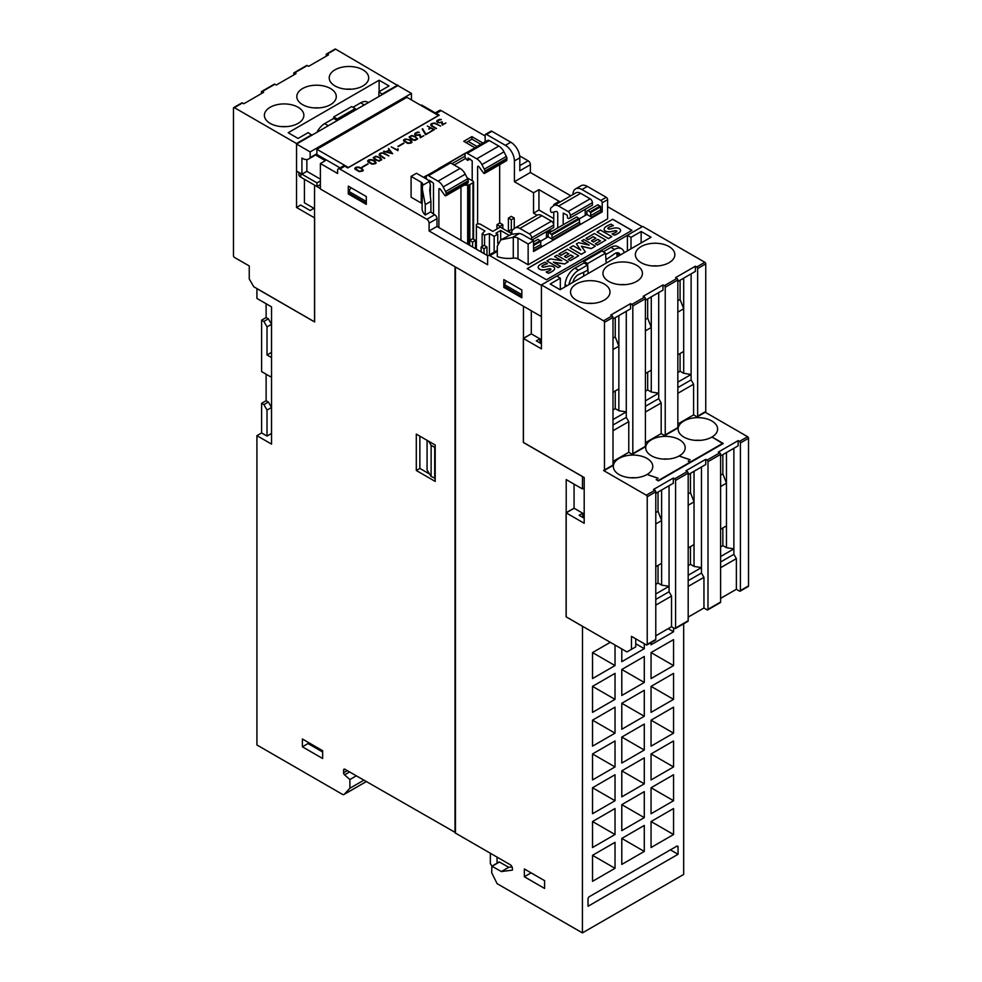 <?xml version="1.0" encoding="UTF-8"?>
<svg xmlns="http://www.w3.org/2000/svg" width="982" height="982" viewBox="0 0 982 982"><rect width="100%" height="100%" fill="white"/><g stroke="black" fill="none" stroke-linecap="round" stroke-linejoin="round"><path stroke-width="1.47" d="M619.077 474.527A19.738 11.391 180 0 1 613.308 466.475A19.738 11.391 180 0 1 625.485 455.943A19.738 11.391 180 0 1 646.991 458.41A19.738 11.391 180 0 1 652.772 466.475A19.738 11.391 180 0 1 640.595 477.007A19.738 11.391 180 0 1 619.077 474.527M677.838 281.539L695.391 271.4L695.391 266.196L696.741 266.981A1.277 0.737 60 0 1 697.65 268.54L697.65 416.172A1.277 0.737 60 0 1 696.741 416.699L693.587 414.883L677.838 423.978M645.419 300.247L662.973 290.107L662.973 284.915L664.335 285.688A1.277 0.737 60 0 1 665.231 287.247L665.231 434.891A1.277 0.737 60 0 1 664.335 435.407L661.181 433.59L645.419 442.686M613.001 318.966L630.567 308.827L630.567 303.634L631.917 304.408A1.277 0.737 60 0 1 632.813 305.967L632.813 453.61A1.277 0.737 60 0 1 631.917 454.126L628.762 452.309L613.001 461.405M603.549 470.501L646.316 495.198A1.277 0.737 60 0 1 647.224 496.757L647.224 644.388A1.277 0.737 60 0 1 646.316 644.916L631.463 636.336L631.463 649.335L626.958 651.925L566.184 616.843L566.184 512.874L584.192 523.271L584.192 477.522L523.418 442.428L523.418 338.459L541.426 348.856L541.426 284.915L603.549 320.783A1.277 0.737 60 0 1 604.458 322.342L604.458 469.985A1.277 0.737 60 0 1 603.549 470.501M646.954 644.978L655.51 640.043A1.277 0.737 -120 0 0 655.78 639.454L655.78 491.81A1.277 0.737 -120 0 0 654.871 490.251L653.521 489.478L673.333 478.038L674.683 478.823A1.277 0.737 60 0 1 675.579 480.382L675.579 628.014A1.277 0.737 60 0 1 674.683 628.541L671.528 626.712L655.78 635.82M675.321 628.603L687.928 621.324A1.277 0.737 -120 0 0 688.186 620.734L688.186 473.103A1.277 0.737 -120 0 0 687.29 471.544L685.939 470.759L705.751 459.33L707.101 460.104A1.277 0.737 60 0 1 707.997 461.663L707.997 609.306A1.277 0.737 60 0 1 707.101 609.822L703.947 608.005L688.186 617.101M707.74 609.883L720.346 602.604A1.277 0.737 -120 0 0 720.604 602.027L720.604 454.384A1.277 0.737 -120 0 0 719.708 452.825L718.358 452.051L738.157 440.611L739.507 441.384A1.277 0.737 60 0 1 740.416 442.956L740.416 590.587A1.277 0.737 60 0 1 739.507 591.103L736.365 589.286L720.604 598.382M740.146 591.176L748.259 586.487A1.277 0.737 -120 0 0 748.517 585.91L748.517 438.267A1.277 0.737 -120 0 0 747.621 436.708L705.223 412.231M651.496 455.82A19.738 11.391 180 0 1 645.714 447.755A19.738 11.391 180 0 1 657.903 437.236A19.738 11.391 180 0 1 679.409 439.703A19.738 11.391 180 0 1 685.191 447.755A19.738 11.391 180 0 1 673.014 458.287A19.738 11.391 180 0 1 651.496 455.82M683.914 437.1A19.738 11.391 180 0 1 678.132 429.048A19.738 11.391 180 0 1 690.321 418.516A19.738 11.391 180 0 1 711.827 420.983A19.738 11.391 180 0 1 717.609 429.048A19.738 11.391 180 0 1 705.42 439.568A19.738 11.391 180 0 1 683.914 437.1M647.654 474.674L658.149 478.222L647.654 474.674M723.28 443.483L658.456 480.91L656.197 479.609L658.456 480.443L690.064 462.203L688.21 461.135L690.469 461.957L722.47 443.483L712.478 437.248L723.28 443.483M679.654 456.188L690.15 459.748L679.654 456.188M693.587 414.883L693.587 384.208L691.119 379.924L691.119 273.868M677.838 382.133L691.119 374.461L683.693 373.295L680.084 371.208L677.838 372.509M683.693 278.151L683.693 373.295M677.838 312.129L683.693 308.753L680.084 299.473L677.838 300.774M677.838 354.833L683.693 351.458M680.084 353.532L680.084 371.208M680.084 280.238L680.084 299.473M661.181 433.59L661.181 402.927L658.701 398.631L658.701 292.587M645.419 400.84L658.701 393.168L651.275 392.002L647.666 389.928L645.419 391.229M651.275 296.871L651.275 392.002M645.419 330.848L651.275 327.472L647.666 318.18L645.419 319.481M645.419 373.553L651.275 370.165M647.666 372.252L647.666 389.928M647.666 298.945L647.666 318.18M628.762 452.309L628.762 421.634L626.283 417.35L626.283 311.294M613.001 419.56L626.283 411.888L618.856 410.722L615.26 408.635L613.001 409.936M618.856 315.59L618.856 410.722M613.001 349.555L618.856 346.18L615.26 336.9L613.001 338.201M613.001 392.26L618.856 388.884M615.26 390.959L615.26 408.635M615.26 317.665L615.26 336.9M628.762 421.634L613.001 430.73M626.283 417.35L613.001 425.01M604.188 470.562L612.743 465.628A1.277 0.737 -120 0 0 613.001 465.038L613.001 317.407A1.277 0.737 -120 0 0 612.105 315.848L610.755 315.062L630.567 303.634M697.38 416.761L705.481 412.084A1.277 0.737 -120 0 0 705.751 411.495L705.751 263.863A1.277 0.737 -120 0 0 704.843 262.304L642.719 226.437L627.412 235.263L631.009 237.349L641.148 231.494L651.054 237.214L560.108 289.727L550.202 284.007L560.329 278.151L556.733 276.077L541.426 284.915M632.555 454.187L645.162 446.908A1.277 0.737 -120 0 0 645.419 446.331L645.419 298.688A1.277 0.737 -120 0 0 644.523 297.129L643.173 296.355L662.973 284.915M664.961 435.48L677.568 428.201A1.277 0.737 -120 0 0 677.838 427.612L677.838 279.98A1.277 0.737 -120 0 0 676.929 278.422L675.579 277.636L695.391 266.196M641.148 262.685A19.738 11.391 180 0 1 635.366 254.633A19.738 11.391 180 0 1 647.543 244.101A19.738 11.391 180 0 1 669.061 246.58A19.738 11.391 180 0 1 674.843 254.633A19.738 11.391 180 0 1 662.654 265.165A19.738 11.391 180 0 1 641.148 262.685M608.73 281.404A19.738 11.391 180 0 1 602.948 273.352A19.738 11.391 180 0 1 615.137 262.82A19.738 11.391 180 0 1 636.643 265.287A19.738 11.391 180 0 1 642.424 273.352A19.738 11.391 180 0 1 630.235 283.872A19.738 11.391 180 0 1 608.73 281.404M576.311 300.124A19.738 11.391 180 0 1 570.53 292.059A19.738 11.391 180 0 1 582.719 281.539A19.738 11.391 180 0 1 604.225 284.007A19.738 11.391 180 0 1 610.006 292.059A19.738 11.391 180 0 1 597.829 302.591A19.738 11.391 180 0 1 576.311 300.124M652.637 265.938A17.504 10.102 180 0 1 657.559 265.938M620.219 284.657A17.504 10.102 180 0 1 625.141 284.657M587.813 303.364A17.504 10.102 180 0 1 592.735 303.364M627.412 250.864L627.412 235.263M583.934 262.967L583.971 261.396L601.978 250.999L605.575 253.172L606.152 263.139M605.661 254.584L614.572 249.44A14.006 8.089 -60 0 1 621.569 248.753A14.006 8.089 -60 0 1 624.208 252.718M621.569 248.753L617.973 246.666A14.006 8.089 120 0 0 610.964 247.366L603.292 251.797M620.243 255.001A7.635 4.407 120 0 0 618.856 253.086A7.635 4.407 120 0 0 614.339 253.921A147.509 85.164 -60 0 1 605.943 259.629M617.175 256.781A109.726 63.351 120 0 0 616.782 253.601A7.635 4.407 120 0 0 616.61 252.828M564.981 286.904A309.882 178.908 120 0 0 565.092 284.682L566.958 285.762M568.934 284.62A14.006 8.089 -60 0 1 578.582 270.222L587.567 265.03L583.971 262.955L574.973 268.135A14.006 8.089 120 0 0 565.092 284.682M587.567 265.03L587.567 270.259A147.509 85.164 -60 0 1 578.803 274.444A7.635 4.407 120 0 0 572.911 282.337M605.575 253.172L587.567 263.569L588.144 273.536M583.664 276.126L583.738 272.186M583.971 261.396L587.567 263.569M541.426 343.81L536.332 340.877L539.891 338.827L539.94 342.951M531.299 310.778L531.299 333.855L523.418 338.459M631.009 237.349L631.009 248.79M641.148 231.494L641.148 242.935M560.329 278.151L560.329 289.592M661.181 402.927L645.419 412.023M658.701 398.631L645.419 406.303M693.587 384.208L677.838 393.303M691.119 379.924L677.838 387.583M627.412 235.324L556.769 276.102M541.426 284.964L541.426 316.155M541.021 316.388L320.377 188.998L320.377 163.528L325.324 160.667L315.124 154.775A12.729 7.353 -120 0 1 313.688 156.113L308.729 158.974A12.729 7.353 -120 0 0 310.165 157.636L310.152 151.915L411.446 93.425L411.47 99.157A12.729 7.353 60 0 1 411.041 99.685M306.863 159.55L306.863 171.322L301.916 174.182L301.916 158.065A12.729 7.353 -120 0 0 308.729 158.974M320.377 179.129L306.863 171.322M572.936 194.559A12.729 7.353 60 0 1 575.575 188.888L580.976 185.77A12.729 7.353 60 0 1 587.346 186.408L606.25 197.321A1.915 1.105 60 0 1 607.6 199.653L607.6 218.888L528.144 264.772L517.993 258.917A5.094 2.946 0 0 0 513.279 258.119A21.653 12.496 180 0 1 497.285 256.597L497.285 246.2L500.82 239.854L512.481 237.423A21.653 12.496 180 0 0 513.279 237.325A5.094 2.946 0 0 1 517.993 238.123L528.144 243.978L533.545 240.86L523.394 235.005A12.729 7.353 180 0 0 519.392 233.434L512.481 237.423M541.021 285.197L489.871 255.676A3.179 1.841 -120 0 0 488.287 255.516A3.179 1.841 -120 0 0 487.624 256.977L487.624 264.772L429.097 230.979L429.097 223.184A3.179 1.841 -120 0 0 426.851 219.281L339.87 169.064A3.179 1.841 -120 0 0 338.274 168.904A3.179 1.841 -120 0 0 337.612 170.365L337.612 173.483L320.377 163.528M642.265 226.695L607.6 206.674M631.966 230.365L546.434 279.747L527.187 268.638L612.719 219.256L631.966 230.365M612.719 219.256L527.273 268.687M631.88 230.414L612.719 219.354M609.196 227.247L609.196 227.137A16.694 9.636 180 0 1 613.394 225.565L613.394 225.664A16.694 9.636 0 0 0 609.196 227.247A4.75 2.737 0 0 0 607.907 228.278A1.191 0.687 0 0 0 607.833 228.475M620.563 230.549L620.563 230.439A5.34 3.081 180 0 1 620.563 230.549A5.34 3.081 180 0 1 619.703 232.218A15.663 9.047 180 0 1 614.302 235.201L612.117 233.937L614.302 235.091A15.663 9.047 0 0 0 619.703 232.12A5.34 3.081 0 0 0 620.563 230.439A5.34 3.081 0 0 0 620.391 229.653A4.407 2.541 0 0 0 617.494 228.02A6.53 3.768 0 0 0 613.468 228.241A74.411 42.962 180 0 1 609.527 229.101A1.375 0.786 180 0 1 607.907 228.168A4.75 2.737 180 0 1 609.196 227.137M612.117 233.826A12.57 7.255 180 0 0 616.414 231.875A1.89 1.092 180 0 0 616.856 231.175L616.856 231.101A1.89 1.092 180 0 1 616.856 231.175A1.89 1.092 0 0 0 616.856 231.2L616.217 230.77A4.284 2.48 0 0 0 614.388 230.966L611.418 231.617A6.788 3.916 180 0 1 607.355 231.801A4.689 2.713 180 0 1 604.36 230.107A5.769 3.327 180 0 1 604.163 229.223A5.769 3.327 180 0 1 604.163 229.174M611.811 236.625L608.484 238.651L597.105 231.973L608.484 238.552L611.811 236.625L600.432 230.058L597.105 231.973M605.808 240.099L597.387 245.058L595.35 243.781L597.387 244.96L605.808 240.099L594.417 233.52L586.009 238.38L588.132 239.608L593.226 236.674L595.902 238.221L591.459 240.786L593.41 241.916L597.854 239.338L600.444 240.835L595.35 243.781M600.346 240.897L597.854 239.448L593.41 242.014L591.459 240.786M595.816 238.27L593.226 236.772L588.132 239.718L586.009 238.38M591.225 248.618L595.35 246.138L591.225 248.618L581.454 246.31M585.37 251.895L581.283 254.363L569.891 247.685L581.283 254.252L585.37 251.895L581.369 246.187L591.225 248.507M580.608 250.042L576.409 243.929L580.73 250.115L573.206 245.77L569.891 247.685M588.942 245.095L581.737 240.848L589.237 245.169L578.57 242.677L576.409 243.929M578.729 255.725L570.321 260.684L568.283 259.518L570.321 260.586L578.729 255.725L567.351 249.158L558.93 254.007L561.053 255.246L566.148 252.3L568.836 253.847L564.38 256.412L566.332 257.542L570.775 254.976L573.365 256.474L568.283 259.408M573.279 256.523L570.775 255.075L566.332 257.64L564.38 256.412M568.738 253.896L566.148 252.411L561.053 255.345L558.93 254.007M564.576 263.998L568.271 261.764L564.576 263.998L553.602 262.292M560.489 266.257L558.292 267.632L546.9 260.954L558.292 267.534L560.489 266.257L553.357 262.145L564.576 263.9M561.544 260.66L554.572 256.535L561.79 260.696L550.485 258.892L546.9 260.954M543.242 265.324L543.242 265.214A16.694 9.636 180 0 1 547.44 263.642L547.44 263.741A16.694 9.636 0 0 0 543.242 265.324A4.75 2.737 0 0 0 541.966 266.355A1.191 0.687 0 0 0 541.88 266.552M554.609 268.565A5.34 3.081 180 0 1 554.609 268.614A5.34 3.081 180 0 1 553.75 270.296A15.663 9.047 180 0 1 548.361 273.278L546.164 272.014L548.361 273.168A15.663 9.047 0 0 0 553.75 270.197A5.34 3.081 0 0 0 554.609 268.516A5.34 3.081 0 0 0 554.437 267.73A4.407 2.541 0 0 0 551.553 266.097A6.53 3.768 0 0 0 547.514 266.318A74.411 42.962 180 0 1 543.574 267.178A1.375 0.786 180 0 1 541.966 266.245A4.75 2.737 180 0 1 543.242 265.214M550.902 269.301A1.89 1.092 0 0 0 550.902 269.277L550.264 268.847A4.284 2.48 0 0 0 548.435 269.043L545.464 269.694A6.788 3.916 180 0 1 541.413 269.878A4.689 2.713 180 0 1 538.418 268.184A5.769 3.327 180 0 1 538.21 267.3A5.769 3.327 180 0 1 538.21 267.251A5.769 3.327 0 0 0 538.418 268.074A4.689 2.713 0 0 0 541.413 269.78A6.788 3.916 0 0 0 545.464 269.584L548.435 268.933A4.284 2.48 180 0 1 550.264 268.749L550.902 269.178A1.89 1.092 180 0 1 550.914 269.252L550.902 269.178M547.44 263.642L545.096 262.28A20.536 11.858 0 0 0 539.069 265.447A5.769 3.327 0 0 0 538.21 267.202L538.21 267.3M550.914 269.252A1.89 1.092 180 0 1 550.472 269.952A12.57 7.255 180 0 1 546.164 271.904M568.271 261.764L556.892 255.185L554.572 256.535M595.35 246.138L583.959 239.559L581.737 240.848M613.394 225.565L611.05 224.203A20.536 11.858 0 0 0 605.022 227.382A5.769 3.327 0 0 0 604.163 229.125A5.769 3.327 0 0 0 604.36 229.997A4.689 2.713 0 0 0 607.355 231.703A6.788 3.916 0 0 0 611.418 231.506L614.388 230.868A4.284 2.48 180 0 1 616.217 230.672L616.856 231.101M298.921 172.464L298.921 174.575A6.371 3.67 0 0 0 300.787 177.177L300.787 173.532L296.552 171.089L296.552 144.059L397.857 85.581L411.446 93.425M420.996 105.442L421.671 105.049L435.272 112.905M411.446 99.145L410.771 99.538L411.47 99.157M316.879 153.744L310.152 157.623M310.165 157.636L315.124 154.775M340.054 167.873L316.879 154.493L316.879 149.301L406.929 97.316L438.438 115.508L348.401 167.492L316.879 149.301M485.145 135.982L441.163 110.585A3.179 1.841 60 0 0 439.568 110.426L434.621 113.286A3.179 1.841 60 0 1 434.621 113.286A3.179 1.841 60 0 1 436.204 113.446L439.224 115.189L347.837 167.947L344.817 166.204A3.179 1.841 -120 0 0 343.221 166.044L338.274 168.904M429.097 230.979L436.978 226.437L436.978 218.63A3.179 1.841 -120 0 0 434.719 214.739L433.823 214.211A14.006 8.089 180 0 1 430.902 211.744L425.255 215.009A21.653 12.496 180 0 1 422.076 208.491L422.444 185.438A21.653 12.496 180 0 1 422.604 184.972A5.094 2.946 0 0 0 422.726 184.334A5.094 2.946 0 0 0 421.229 182.247L411.09 176.392L416.491 173.274L426.642 179.129A12.729 7.353 180 0 1 429.343 181.449L430.362 184.923L429.723 189.956L430.902 201.347L425.255 204.612L422.076 187.906M422.076 203.691A5.094 2.946 0 0 0 421.229 203.053L411.09 197.186L411.09 176.392M519.809 165.614L528.144 160.803L519.674 155.917M439.568 119.374L441.323 119.571L437.812 120.528L437.825 122.247L439.592 122.713L442.133 121.793L442.698 124.333L445.914 122.983L442.268 125.082L441.74 122.541L437.677 122.676L436.72 121.019L439.568 119.374L437.358 120.381L436.72 121.756M431.27 124.984L436.118 128.642L431.405 125.917L430.779 124.444L431.417 123.707L434.609 122.971L440.587 126.064L434.24 123.266L431.871 123.953L431.859 125.671M427.366 126.052L434.425 129.612L430.582 131.834L433.541 129.612L430.889 128.09L429.048 129.158L430.46 127.832L427.366 126.052M430.141 132.091L425.574 134.73L422.174 129.047L425.869 134.043L430.141 132.091M417.571 132.067L419.314 132.275L415.816 133.233L415.288 134.08L416.11 135.111L420.136 134.497L420.701 137.038L423.905 135.688L420.271 137.787L419.744 135.246L415.349 135.197L414.723 133.712L417.571 132.067L415.361 133.086L414.711 134.46M415.079 140.414L411.605 139.518L409.101 136.964L411.654 135.479L415.128 136.388L417.645 138.941L415.079 140.414M404.768 139.1L409.519 139.628L411.716 141.248L411.384 142.918L407.861 143.47L403.798 141.126L403.492 140.205L404.768 139.1L403.516 140.279M398.275 146.551L403.97 143.262L398.275 146.551M391.229 146.919L397.428 149.988L397.796 148.773L397.943 150.676L391.229 146.919M383.852 151.167L386.036 151.731L389.056 149.988L388.553 148.454L392.64 153.744L383.52 151.461M381.617 152.824L384.171 153.192L388.884 155.905L382.55 153.106L380.169 153.806L380.169 155.524L384.416 158.495L379.077 155.033L379.715 153.56L381.617 152.824L379.077 155.033M379.224 161.122L374.805 159.673L373.246 157.66L375.799 156.187L380.218 157.636L381.777 159.636L379.224 161.122M368.913 159.796L371.797 159.612L374.608 160.876L376.167 162.877L375.529 163.626L372.006 164.178L367.943 161.834L367.624 160.901L368.913 159.796L367.649 160.987M362.419 167.259L368.115 163.969L362.419 167.259M356.049 167.222L358.933 167.038L361.744 168.303L363.303 170.303L362.665 171.052L359.142 171.605L355.079 169.26L354.76 168.339L356.049 167.222L354.784 168.413M474.981 147.791L463.762 141.31L471.863 136.633L482.935 143.016M445.816 123.032L442.698 124.432L442.133 121.793M441.188 119.657L439.568 119.473M442.133 121.903L439.592 122.824L437.285 121.387M440.488 126.113L434.609 122.971M434.609 123.081L432.055 123.45L430.779 125.193M436.462 128.433L431.859 125.782M430.239 131.625L433.541 129.612M430.46 127.832L428.692 128.949M434.339 129.673L427.452 126.101M430.042 132.14L425.869 134.153L422.641 128.777M423.819 135.737L420.701 137.136L420.136 134.497M419.179 132.349L417.571 132.177M420.136 134.608L416.896 135.442L415.288 134.08M417.62 138.965L415.128 136.486L411.654 135.479M411.654 135.59L409.126 137.038M417.043 138.843L413.876 140.058L409.703 137.063L411.127 138.732L414.92 140.07L417.043 138.843L415.619 137.185L411.839 135.835L409.703 137.063M412.01 142.206L409.519 139.726L404.768 139.199M411.433 142.083L408.267 143.298L404.093 140.303L405.517 141.973L409.31 143.311L411.433 142.083L410.01 140.414L406.217 139.076L404.093 140.303M403.528 143.114L397.919 146.355M397.428 149.988L391.315 146.969M398.213 149.117L397.428 149.51M392.579 153.769L388.553 148.454M389.056 149.988L386.036 151.829L383.852 151.277M391.437 153.094L386.65 151.989L391.437 153.094L389.326 150.332L386.65 151.891M384.772 158.286L379.568 154.825M388.786 155.966L384.171 153.29L381.617 152.934M381.752 159.673L380.218 157.746L375.799 156.187M375.799 156.298L373.27 157.746M381.188 159.55L378.021 160.753L373.847 157.771L376.18 159.956L379.052 160.778L381.188 159.55L379.764 157.881L375.971 156.531L373.847 157.771M376.143 162.914L373.663 160.434L368.913 159.906M375.578 162.791L372.411 163.994L368.238 161.011L370.57 163.196L373.442 164.019L375.578 162.791L374.154 161.122L370.361 159.771L368.238 161.011M367.673 163.822L362.063 167.063M363.279 170.34L360.799 167.861L356.049 167.333M362.714 170.217L359.547 171.42L355.374 168.438L357.706 170.623L360.578 171.445L362.714 170.217L361.29 168.548L357.497 167.198L355.374 168.438M348.291 193.945L348.291 186.138L366.298 196.535L366.298 204.342L348.291 193.945L348.512 193.024A2.541 1.473 -60 0 1 348.929 191.441L350.881 187.636M503.827 287.382L503.827 279.588L521.835 289.985L521.835 297.779L503.827 287.382L504.061 286.204A2.541 1.473 -60 0 1 504.478 284.633L506.319 281.024M475.534 243.892L476.368 244.371M514.249 218.053L511.327 219.735L508.406 218.053L511.327 216.359L514.249 218.053L514.249 228.585M511.327 219.735L511.327 229.567L512.309 230.132M508.406 218.053L508.406 231.801M520.325 224.939L523.246 223.245M511.818 232.66L511.327 233.483M511.327 232.943L508.406 231.249L511.327 229.567M502.821 224.657L499.887 226.339L496.966 224.657L499.887 222.963L502.821 224.657L502.821 228.573M499.887 226.339L499.887 227.272M496.966 224.657L496.966 228.966M472.207 180.749L472.207 160.864L468.156 158.004L467.702 160.348L466.806 159.82L465.002 157.046L465.002 154.628A3.179 1.841 60 0 1 465.664 153.167A3.179 1.841 60 0 1 467.248 153.327L476.749 158.814A9.55 5.511 60 0 1 481.929 164.583L484.286 169.199A3.179 1.841 60 0 1 484.813 171.163L484.813 172.82A1.277 0.737 60 0 1 483.39 172.857L479.02 166.805A1.277 0.737 -120 0 0 477.608 166.83L477.608 223.957M499.666 164.669L499.666 223.086M465.664 153.167L487.723 140.438A3.179 1.841 60 0 1 489.306 140.586L498.807 146.072A9.55 5.511 60 0 1 503.987 151.842L506.344 156.457A3.179 1.841 60 0 1 506.872 158.433L506.872 160.091A1.277 0.737 60 0 1 506.602 160.667L484.543 173.409M469.948 159.047L467.702 160.348M585.211 215.451L585.211 209.289M557.739 227.922L557.739 213.094A1.277 0.737 -120 0 0 556.328 211.425L551.958 212.443A1.277 0.737 60 0 1 550.534 210.774L550.534 209.117A3.179 1.841 60 0 1 551.062 207.754L553.431 205.864A9.55 5.511 60 0 1 553.823 205.594A9.55 5.511 60 0 1 558.598 206.06L568.099 211.547A3.179 1.841 60 0 1 570.346 215.451L570.346 217.869L568.553 218.569L567.645 218.053L567.203 215.193L563.275 213.082L563.14 224.804M570.346 217.869L592.404 205.128L592.404 202.709A3.179 1.841 -120 0 0 590.157 198.818L580.657 193.331A9.55 5.511 -120 0 0 575.882 192.853L553.823 205.594M546.483 237.804L546.483 231.642M512.125 234.072A1.277 0.737 60 0 1 511.818 233.127L511.818 231.47A3.179 1.841 60 0 1 512.346 230.107L514.703 228.217A9.55 5.511 60 0 1 515.108 227.947A9.55 5.511 60 0 1 519.883 228.425L529.384 233.9A3.179 1.841 60 0 1 531.63 237.804L531.63 239.755M528.917 238.184L524.437 235.606M532.035 239.989L553.688 227.48L553.688 225.062A3.179 1.841 -120 0 0 551.442 221.171L541.941 215.684A9.55 5.511 -120 0 0 537.166 215.205L515.108 227.947M433.492 214.015L433.492 183.217L429.429 180.357L428.987 181.007M460.951 187.034L460.951 240.271M426.286 178.933L426.286 176.981A3.179 1.841 60 0 1 426.937 175.52A3.179 1.841 60 0 1 428.533 175.68L438.033 181.167A9.55 5.511 60 0 1 443.201 186.936L445.57 191.551A3.179 1.841 60 0 1 446.098 193.528L446.098 195.173A1.277 0.737 60 0 1 444.674 195.209L440.304 189.158A1.277 0.737 -120 0 0 438.893 189.182L438.893 227.542M426.937 175.52L449.007 162.791A3.179 1.841 60 0 1 450.591 162.938L460.092 168.425A9.55 5.511 60 0 1 465.259 174.195L467.628 178.81A3.179 1.841 60 0 1 468.156 180.786L468.156 182.443A1.277 0.737 60 0 1 467.886 183.02L445.828 195.762M431.233 181.4L429.809 182.222M475.534 240.406L472.612 242.088L469.678 240.406L472.612 238.712L475.534 240.406L475.534 248.691M472.612 242.088L472.612 247.01M469.678 240.406L469.678 245.316M486.974 247.01L484.04 248.691L481.119 247.01L484.04 245.316L486.974 247.01L486.974 255.295M484.04 248.691L484.04 253.601M481.119 247.01L481.119 251.92M509.02 235.275L500.685 230.463L495.947 233.188L497.751 234.232L494.155 236.306L489.429 233.581L484.568 235.201L482.125 233.777L484.924 230.979L476.368 226.044L476.368 224.485L477.264 223.957L479.965 223.957L492.804 231.371L500.231 227.088L512.015 233.888M476.368 226.044L476.368 249.17M482.125 233.777L482.125 246.421M484.568 235.201L484.568 245.623M489.429 233.581L489.429 254.854M494.155 236.306L494.155 252.129M497.751 234.232L497.751 243.389M500.685 230.463L500.685 239.927M546.483 232.869L548.852 231.494A1.915 1.105 180 0 1 549.932 231.187A14.006 8.089 180 0 0 551.012 231.077A12.729 7.353 180 0 1 552.535 230.93M548.177 236.306L546.483 235.336M540.714 241.142L548.177 236.834L548.177 233.446L549.306 232.795L552.007 234.882L552.007 238A1.277 0.737 -120 0 0 552.903 239.559L548.177 236.834M579.429 218.79L586.892 214.469L586.892 211.093L588.022 210.443L590.722 212.529L590.722 215.647A1.277 0.737 -120 0 0 591.618 217.206L586.892 214.469M467.113 177.816L472.993 181.204A1.915 1.105 180 0 1 473.557 181.989A1.915 1.105 180 0 1 472.993 182.762L469.838 184.579A1.915 1.105 180 0 1 468.758 184.898A14.006 8.089 180 0 0 467.678 185.009A12.729 7.353 180 0 1 464.167 185.168M521.835 297.521L504.061 287.26M366.298 204.072L348.512 193.81M528.144 160.803A3.179 1.841 60 0 1 530.39 164.694L530.39 172.501L570.775 195.811M588.022 210.443L597.928 204.722L600.628 206.809L600.628 209.927A1.277 0.737 -120 0 0 601.524 211.486L602.199 211.879L533.545 251.515L533.545 240.86M476.97 146.465L468.156 141.371L471.974 139.162L480.799 144.256M466.008 142.611L468.156 141.371M471.863 136.633L471.863 139.223M533.545 250.729L541.647 246.052A1.277 0.737 60 0 1 540.751 244.493L540.751 241.376L538.05 239.301L533.545 241.891M552.903 239.559L580.362 223.7A1.277 0.737 60 0 1 579.466 222.141L579.466 219.023L576.765 216.948L549.306 232.795M310.152 151.915L296.552 144.059M425.255 215.009L425.255 204.612M430.902 211.744L430.902 201.347M500.82 239.854L511.61 234.244L519.392 233.434M528.144 264.772L528.144 243.978M485.145 141.739L485.145 135.197A1.915 1.105 60 0 1 485.538 134.325A1.915 1.105 60 0 1 486.495 134.424L505.411 145.336A12.729 7.353 60 0 1 514.408 160.925L514.408 181.719L530.39 172.501M431.466 181.535L430.668 181.719M470.182 159.17L469.396 159.366M451.941 163.724L465.002 156.187M454.2 165.025L465.824 158.311M530.39 164.694L519.809 170.807L519.809 157.807A12.729 7.353 -120 0 0 510.812 142.218L491.896 131.293A1.915 1.105 -120 0 0 490.951 131.207L485.538 134.325M575.575 188.888A12.729 7.353 60 0 1 581.945 189.526L600.849 200.438A1.915 1.105 60 0 1 602.199 202.783L602.199 211.879M487.919 255.848L436.978 226.437M514.408 181.719L533.545 192.767L538.946 189.649L559.212 201.347L553.799 204.465L554.793 205.042M538.946 189.649L538.946 210.025L533.545 213.155L533.545 192.767M553.799 218.605L538.946 210.025M553.799 204.465L553.799 205.606M553.799 212.014L553.676 224.768M497.285 250.913A3.179 1.841 -120 0 0 496.156 250.962L488.287 255.516M301.916 174.182L316.99 182.898L320.377 180.946M533.545 213.155L537.142 215.23M683.668 623.779L683.668 874.446L582.412 932.9L582.486 626.246M314.608 185.156L320.377 188.556M337.292 120.541L337.256 118.957L333.659 116.968L333.561 118.491M324.661 123.622L333.659 118.429L337.256 120.516L328.27 125.708L324.661 123.622A14.006 8.089 120 0 0 316.99 132.263M311.822 135.246L308.213 132.595L298.086 138.45L288.18 132.73L379.126 80.229L379.126 91.657M379.126 80.229L389.032 85.937L378.905 91.792L382.501 94.444M378.905 91.792L378.905 96.518M327.325 126.297A14.006 8.089 -60 0 1 328.27 125.708M355.3 110.094L364.248 104.927A14.006 8.089 -60 0 1 365.194 104.436M368.397 102.582L367.649 102.153A14.006 8.089 120 0 0 360.652 102.84L352.955 107.284M333.659 116.968L351.666 106.572L355.263 108.56L355.3 110.144M337.256 118.957L355.263 108.56M296.515 143.519L296.515 207.46L314.522 217.857L314.522 321.826L253.737 286.732L249.244 278.937L249.244 265.938L234.379 257.37A1.277 0.737 60 0 1 233.483 255.799L233.483 108.167A1.277 0.737 60 0 1 234.379 107.652L296.515 143.519L311.822 134.681M296.515 207.46L300.701 205.042L310.152 210.504L313.749 208.417A1.277 0.737 0 0 1 313.958 208.331M397.808 85.606L335.684 49.161A1.277 0.737 -120 0 0 335.046 49.1L326.49 54.035A1.277 0.737 60 0 1 327.129 54.096L328.479 54.882L308.667 66.322L307.317 65.536A1.277 0.737 -120 0 0 306.679 65.475L294.072 72.754A1.277 0.737 60 0 1 294.71 72.815L296.061 73.601L276.249 85.029L274.899 84.256A1.277 0.737 -120 0 0 274.26 84.194L261.654 91.473A1.277 0.737 60 0 1 262.292 91.535L263.642 92.308L243.843 103.748L242.493 102.963A1.277 0.737 -120 0 0 241.854 102.901L233.741 107.578M382.501 93.867L397.808 85.029M314.522 217.857L314.547 185.193M326.22 56.183L326.22 54.624A1.277 0.737 60 0 1 326.49 54.035M298.086 107.259A19.738 11.391 180 0 1 303.868 115.311A19.738 11.391 180 0 1 291.679 125.843A19.738 11.391 180 0 1 270.173 123.376A19.738 11.391 180 0 1 264.391 115.311A19.738 11.391 180 0 1 276.58 104.792A19.738 11.391 180 0 1 298.086 107.259M330.504 88.54A19.738 11.391 180 0 1 336.286 96.604A19.738 11.391 180 0 1 324.097 107.124A19.738 11.391 180 0 1 302.591 104.657A19.738 11.391 180 0 1 296.81 96.604A19.738 11.391 180 0 1 308.986 86.072A19.738 11.391 180 0 1 330.504 88.54M362.923 69.832A19.738 11.391 180 0 1 368.692 77.885A19.738 11.391 180 0 1 356.515 88.417A19.738 11.391 180 0 1 335.009 85.937A19.738 11.391 180 0 1 329.228 77.885A19.738 11.391 180 0 1 341.405 67.353A19.738 11.391 180 0 1 362.923 69.832M281.674 126.617A17.504 10.102 180 0 1 286.597 126.617M314.08 107.91A17.504 10.102 180 0 1 319.003 107.91M346.499 89.19A17.504 10.102 180 0 1 351.421 89.19M293.814 74.89L293.814 73.331A1.277 0.737 60 0 1 294.072 72.754M261.396 93.609L261.396 92.05A1.277 0.737 60 0 1 261.654 91.473M300.787 177.177L316.99 186.531L320.377 184.579M316.99 182.898L316.99 186.531M314.547 208.663L304.432 202.832L304.432 179.276M690.076 459.822L679.753 456.249M688.615 461L690.469 461.957M690.469 462.068L722.47 443.483M712.478 437.346L723.194 443.533M656.602 479.486L658.456 480.443M658.456 480.542L690.064 462.203M658.063 478.295L647.739 474.723M695.403 440.353A17.504 10.102 180 0 1 700.326 440.353M662.997 459.06A17.504 10.102 180 0 1 667.92 459.06M630.579 477.78A17.504 10.102 180 0 1 635.501 477.78M631.463 649.335L635.747 646.868L635.747 638.803M584.192 518.226L579.11 515.292L582.707 513.205L582.707 517.367M574.151 508.271L566.184 512.874M720.604 455.943L738.157 445.803L738.157 440.611M736.365 589.286L736.365 558.623L733.885 554.327L733.885 448.283M720.604 556.536L733.885 548.864L726.459 547.698L722.85 545.624L720.604 546.925M726.459 452.567L726.459 547.698M720.604 486.544L726.459 483.169L722.85 473.876L720.604 475.178M720.604 529.249L726.459 525.861M722.85 527.948L722.85 545.624M722.85 454.641L722.85 473.876M688.186 474.662L705.751 464.523L705.751 459.33M703.947 608.005L703.947 577.33L701.467 573.046L701.467 466.99M688.186 575.256L701.467 567.584L694.041 566.418L690.444 564.331L688.186 565.632M694.041 471.286L694.041 566.418M688.186 505.264L694.041 501.876L690.444 492.596L688.186 493.897M688.186 547.956L694.041 544.58M690.444 546.655L690.444 564.331M690.444 473.361L690.444 492.596M655.78 493.369L673.333 483.242L673.333 478.038M671.528 626.712L671.528 596.049L669.061 591.753L669.061 485.709M655.78 593.963L669.061 586.303L661.623 585.125L658.026 583.05L655.78 584.351M661.623 489.993L661.623 585.125M655.78 523.971L661.623 520.595L658.026 511.315L655.78 512.604M655.78 566.675L661.623 563.3M658.026 565.374L658.026 583.05M658.026 492.08L658.026 511.315M671.528 596.049L655.78 605.145M669.061 591.753L655.78 599.425M703.947 577.33L688.186 586.426M701.467 573.046L688.186 580.706M736.365 558.623L720.604 567.719M733.885 554.327L720.604 561.999M322.648 752.016L307.992 743.558L307.992 742.232M307.992 743.558L302.382 746.799L302.382 738.992L322.648 750.69L322.648 758.497L302.382 746.799M501.372 871.562L491.835 866.198L499.212 861.938L508.762 867.29L501.372 871.562L512.408 870.126L512.408 868.567A3.179 1.841 60 0 0 510.161 864.676L455.452 833.092L455.452 266.994M455.452 832.564L344.928 769.274A1.915 1.105 -120 0 0 343.97 769.188A1.915 1.105 -120 0 0 343.577 770.06L343.577 772.76A1.915 1.105 -120 0 0 344.584 774.847L349.887 779.548L349.887 788.251L344.252 794.291A3.179 1.841 60 0 1 343.995 794.487A3.179 1.841 60 0 1 342.411 794.34L256.916 744.97L256.916 435.664L271.548 444.11L271.548 306.863L256.916 298.418L256.916 288.647L314.633 321.973L314.633 217.795M678.059 854.291L588.022 906.276L588.022 898.996A1.915 1.105 -60 0 1 589.372 896.652L676.708 846.226A1.915 1.105 -60 0 1 677.666 846.128A1.915 1.105 -60 0 1 678.059 847.012L678.059 854.291L670.411 849.872M524.339 876.754L524.339 868.96L544.593 880.658L544.593 888.452L524.339 876.754L531.09 872.863M455.01 832.834L455.01 266.736M416.294 470.488L416.294 434.105L435.198 445.018L435.198 481.401L416.294 470.488L419.866 468.426L429.6 474.048M584.192 487.919L582.412 488.938L582.486 476.528M615.027 842.323L615.027 868.321L592.527 881.32L592.527 855.322L615.027 842.323M615.027 808.542L615.027 834.528L592.527 847.527L592.527 821.529L615.027 808.542M615.027 774.749L615.027 800.735L592.527 813.734L592.527 787.748L615.027 774.749M615.027 740.956L615.027 766.954L592.527 779.941L592.527 753.955L615.027 740.956M615.027 707.163L615.027 733.161L592.527 746.16L592.527 720.162L615.027 707.163M615.027 673.37L615.027 699.368L592.527 712.367L592.527 686.369L615.027 673.37M615.027 645.039L615.027 665.575L592.527 678.574L592.527 652.576L610.301 642.314M644.29 825.432L644.29 851.431L621.79 864.418L621.79 838.432L644.29 825.432M644.29 791.639L644.29 817.638L621.79 830.637L621.79 804.639L644.29 791.639M644.29 757.846L644.29 783.845L621.79 796.844L621.79 770.845L644.29 757.846M644.29 724.065L644.29 750.052L621.79 763.051L621.79 737.052L644.29 724.065M644.29 690.272L644.29 716.259L621.79 729.258L621.79 703.272L644.29 690.272M644.29 656.479L644.29 682.478L621.79 695.465L621.79 669.478L644.29 656.479M644.29 643.738L644.29 648.685L621.79 661.684L621.79 648.942M673.554 808.542L673.554 834.528L651.054 847.527L651.054 821.529L673.554 808.542M673.554 774.749L673.554 800.735L651.054 813.734L651.054 787.748L673.554 774.749M673.554 740.956L673.554 766.954L651.054 779.941L651.054 753.955L673.554 740.956M673.554 707.163L673.554 733.161L651.054 746.16L651.054 720.162L673.554 707.163M673.554 673.382L673.554 699.368L651.054 712.367L651.054 686.369L673.554 673.382M673.554 639.589L673.554 665.575L651.054 678.574L651.054 652.576L673.554 639.589M673.554 627.891L673.554 631.782L651.054 644.781L651.054 642.609M615.027 868.321L592.527 855.322M615.027 834.528L592.527 821.529M615.027 800.735L592.527 787.748M615.027 766.954L592.527 753.955M615.027 733.161L592.527 720.162M615.027 699.368L592.527 686.369M615.027 665.575L592.527 652.576M644.29 851.431L621.79 838.432M644.29 817.638L621.79 804.639M644.29 783.845L621.79 770.845M644.29 750.052L621.79 737.052M644.29 716.259L621.79 703.272M644.29 682.478L621.79 669.478M644.29 648.685L635.747 643.75M673.554 834.528L651.054 821.529M673.554 800.735L651.054 787.748M673.554 766.954L651.054 753.955M673.554 733.161L651.054 720.162M673.554 699.368L651.054 686.369M673.554 665.575L651.054 652.588M673.554 631.782L668.153 628.664M566.184 616.843L582.412 626.295M490.349 853.235L490.349 863.583L491.872 866.173L491.7 872.728L497.101 883.64L582.412 932.9M574.065 484.126L574.065 508.222L566.111 512.702L566.111 616.88M566.209 512.751L566.209 479.584L582.412 488.938M541.426 339.711L531.299 333.855L523.345 338.348L523.345 442.465L582.412 476.577M523.443 338.397L523.443 306.237M266.122 374.203L266.122 400.717L268.368 402.019L271.523 407.469L271.523 433.467L267.018 436.069L261.617 432.939L256.916 435.664M271.548 377.333L261.617 371.601L261.617 320.132L263.876 321.433L267.018 326.896L267.018 354.968L271.548 357.583M266.122 303.733L266.122 317.542L261.617 320.132M266.122 317.542L268.368 318.831L263.876 321.433M266.122 400.717L261.617 403.307L263.876 404.609L267.018 410.071L267.018 436.069M268.368 402.019L263.876 404.609M261.617 403.307L261.617 432.939M356.294 775.841L349.887 779.548M363.843 780.199L349.887 788.251M497.052 863.178L497.052 857.102M508.762 867.29L512.015 866.873M271.523 407.469L267.018 410.071M268.368 318.831L271.523 324.293L267.018 326.896M271.523 324.293L271.523 352.366L267.018 354.968M419.866 436.168L419.866 468.426M428.569 441.188L431.123 445.288L431.123 476.479L427.072 469.985L427.072 440.329M431.123 476.479L435.198 478.283M431.123 445.288L434.719 447.375L434.719 478.565M584.192 514.065L574.065 508.222M654.871 490.251L646.316 495.198M687.29 471.544L674.683 478.823M719.708 452.825L707.101 460.104M747.621 436.708L739.507 441.384M612.105 315.848L603.549 320.783M644.523 297.129L631.917 304.408M676.929 278.422L664.335 285.688M704.843 262.304L696.741 266.981M610.964 247.366L614.572 249.44M616.782 253.601L619.728 255.308M574.973 268.135L578.582 270.222M645.419 298.688L632.813 305.967M645.419 446.331L632.813 453.61M677.838 279.98L665.231 287.247M677.838 427.612L665.231 434.891M705.751 263.863L697.65 268.54M705.751 411.495L697.65 416.172M613.001 317.407L604.458 322.342M613.001 465.038L604.458 469.985M497.285 251.392L489.871 255.676M344.817 166.204L339.87 169.064M426.851 219.281L434.719 214.739M441.163 110.585L436.204 113.446M478.504 166.314L477.608 166.83M498.807 146.072L476.749 158.814M489.306 140.586L467.248 153.327M503.987 151.842L481.929 164.583M506.344 156.457L484.286 169.199M506.872 158.433L484.813 171.163M506.872 160.091L484.813 172.82M592.404 202.709L570.346 215.451M590.157 198.818L568.099 211.547M580.657 193.331L558.598 206.06M553.688 225.062L531.63 237.804M551.442 221.171L529.384 233.9M541.941 215.684L519.883 228.425M439.789 188.667L438.893 189.182M468.156 182.443L446.098 195.173M468.156 180.786L446.098 193.528M467.628 178.81L445.57 191.551M465.259 174.195L443.201 186.936M460.092 168.425L438.033 181.167M450.591 162.938L428.533 175.68M467.678 185.009L467.678 244.162M468.758 184.898L468.758 244.776M469.838 184.579L469.838 240.308M472.993 182.762L472.993 238.933M504.061 286.204L521.835 296.478M504.478 284.633L521.835 294.649M348.512 193.024L366.298 203.299M348.929 191.441L366.298 201.47M579.012 218.237L551.553 234.097M579.466 219.023L552.007 234.882M591.618 217.206L601.524 211.486M579.466 222.141L552.007 238M540.751 244.493L533.545 248.655M600.628 209.927L590.722 215.647M540.751 241.376L533.545 245.537M600.628 206.809L590.722 212.529M540.296 240.602L533.545 244.493M600.174 206.024L590.268 211.744M422.444 185.438L429.343 181.449M513.279 258.119L513.279 237.325M430.055 193.773L430.055 187.169M421.229 203.053L421.229 182.247M517.993 258.917L517.993 238.123M449.24 162.681L465.456 153.327M423.696 177.435L426.728 175.68M491.896 131.293L486.495 134.424M510.812 142.218L505.411 145.336M519.809 157.807L514.408 160.925M607.6 199.653L602.199 202.783M606.25 197.321L600.849 200.438M587.346 186.408L581.945 189.526M429.097 223.184L436.978 218.63M364.248 104.927L360.652 102.84M327.129 54.096L335.684 49.161M294.71 72.815L307.317 65.536M262.292 91.535L274.899 84.256M234.379 107.652L242.493 102.963M688.186 473.103L675.579 480.382M688.186 620.734L675.579 628.014M720.604 454.384L707.997 461.663M720.604 602.027L707.997 609.306M748.517 438.267L740.416 442.956M748.517 585.91L740.416 590.587M655.78 491.81L647.224 496.757M655.78 639.454L647.224 644.388M344.928 769.274L343.577 770.06M678.059 847.012L676.708 846.226M347.272 770.625L343.577 772.76M349.58 771.962L344.584 774.847M366.249 781.586L344.252 794.291M499.531 861.963L492.154 866.234M540.309 339.06L540.309 343.172M473.557 239.252L473.557 181.989M430.362 184.923L430.362 195.811M465.701 152.971L438.23 168.83M426.974 175.324L423.512 177.325M486.851 140.757L476.945 146.478M583.075 513.426L583.075 517.588M343.995 794.487L366.298 781.611"/></g></svg>

